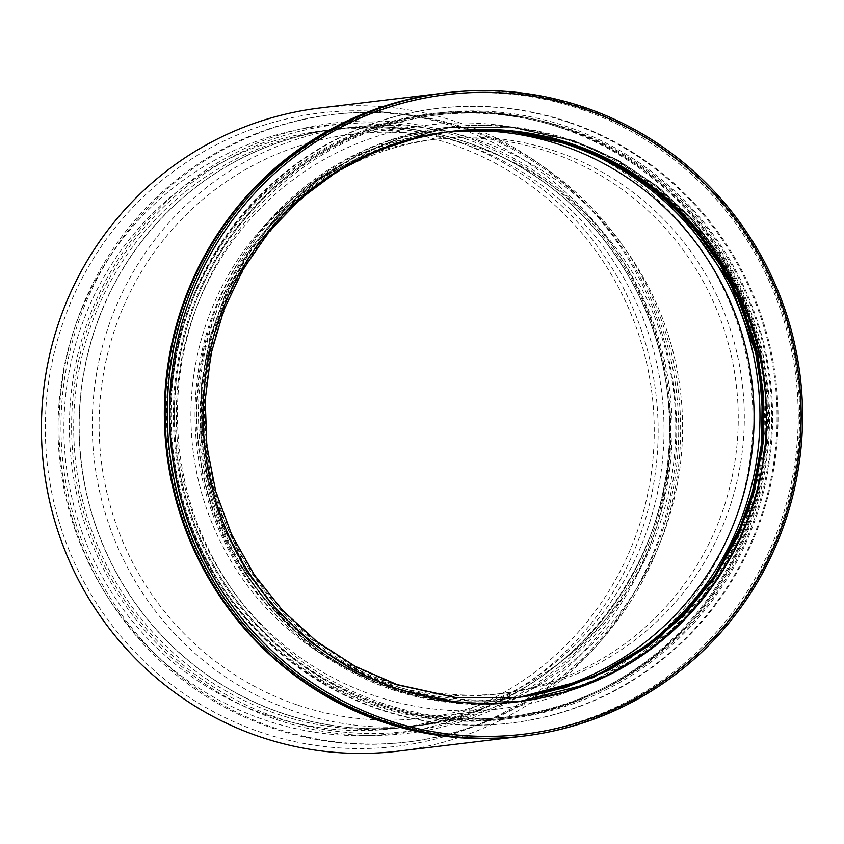 <?xml version="1.0" encoding="UTF-8"?>
<svg xmlns="http://www.w3.org/2000/svg" width="844" height="844" viewBox="0 0 844 844"><rect width="100%" height="100%" fill="white"/><g stroke="black" fill="none" stroke-linecap="round" stroke-linejoin="round"><path stroke-width="0.63" stroke-dasharray="4.22 3.17" d="M374.04 695.53A294.05 288.247 -96.9 0 1 177.651 386.541A294.05 288.247 -96.9 0 1 429.459 124.933A294.05 288.247 -96.9 0 1 555.13 138.216A294.05 288.247 -96.9 0 1 751.519 447.204A294.05 288.247 -96.9 0 1 499.711 708.812A294.05 288.247 -96.9 0 1 374.04 695.53M296.898 704.814A294.05 288.247 -96.9 0 1 100.51 395.825A294.05 288.247 -96.9 0 1 352.307 134.217A294.05 288.247 -96.9 0 1 477.978 147.5A294.05 288.247 -96.9 0 1 674.367 456.488A294.05 288.247 -96.9 0 1 422.57 718.096A294.05 288.247 -96.9 0 1 296.898 704.814M581.537 109.477A322.113 315.762 -96.9 0 1 796.673 447.964A322.113 315.762 -96.9 0 1 520.843 734.544A322.113 315.762 -96.9 0 1 383.176 719.995A322.113 315.762 -96.9 0 1 168.04 381.509A322.113 315.762 -96.9 0 1 443.87 94.929A322.113 315.762 -96.9 0 1 581.537 109.477M443.68 93.104A323.948 317.555 -96.9 0 1 581.738 107.789A323.948 317.555 -96.9 0 1 798.118 447.995A323.948 317.555 -96.9 0 1 521.086 736.369M456.309 127.423A318.969 312.67 -96.9 0 1 655.039 531.256A318.969 312.67 -96.9 0 1 259.878 731.959A318.969 312.67 -96.9 0 1 61.148 328.126A318.969 312.67 -96.9 0 1 456.309 127.423M397.777 751.202A323.948 317.555 83.1 0 0 675.179 462.987A323.948 317.555 83.1 0 0 458.819 122.58A323.948 317.555 83.1 0 0 320.372 107.937M452.321 139.703A306.013 299.968 83.1 0 0 73.217 332.251A306.013 299.968 83.1 0 0 263.866 719.679A306.013 299.968 83.1 0 0 642.98 527.131A306.013 299.968 83.1 0 0 452.321 139.703M266.387 714.836A301.023 295.083 -96.9 0 1 65.336 398.516A301.023 295.083 -96.9 0 1 323.104 130.704A301.023 295.083 -96.9 0 1 451.762 144.303A301.023 295.083 -96.9 0 1 652.813 460.624A301.023 295.083 -96.9 0 1 395.034 728.446A301.023 295.083 -96.9 0 1 266.387 714.836M466.141 128.953A315.972 309.748 83.1 0 0 331.101 114.678A315.972 309.748 83.1 0 0 60.525 395.804A315.972 309.748 83.1 0 0 271.557 727.834A315.972 309.748 83.1 0 0 406.608 742.108A315.972 309.748 83.1 0 0 677.183 460.993A315.972 309.748 83.1 0 0 466.141 128.953M468.103 128.721A315.972 309.748 83.1 0 0 333.053 114.446A315.972 309.748 83.1 0 0 62.477 395.562A315.972 309.748 83.1 0 0 273.519 727.602A315.972 309.748 83.1 0 0 408.559 741.876A315.972 309.748 83.1 0 0 679.135 460.75A315.972 309.748 83.1 0 0 468.103 128.721M461.541 143.121A301.023 295.083 83.1 0 0 332.884 129.522A301.023 295.083 83.1 0 0 75.116 397.345A301.023 295.083 83.1 0 0 276.167 713.665A301.023 295.083 83.1 0 0 404.814 727.264A301.023 295.083 83.1 0 0 662.593 459.452A301.023 295.083 83.1 0 0 461.541 143.121M480.12 140.895A301.023 295.083 83.1 0 0 351.473 127.286A301.023 295.083 83.1 0 0 93.695 395.108A301.023 295.083 83.1 0 0 294.746 711.429A301.023 295.083 83.1 0 0 423.403 725.028A301.023 295.083 83.1 0 0 681.171 457.216A301.023 295.083 83.1 0 0 480.12 140.895M378.65 681.361A279.1 273.593 -96.9 0 1 192.242 388.082A279.1 273.593 -96.9 0 1 431.242 139.777A279.1 273.593 -96.9 0 1 550.52 152.384A279.1 273.593 -96.9 0 1 736.928 445.664A279.1 273.593 -96.9 0 1 497.928 693.968A279.1 273.593 -96.9 0 1 378.65 681.361M556.586 151.656A279.1 273.593 83.1 0 0 437.308 139.049A279.1 273.593 83.1 0 0 198.308 387.354A279.1 273.593 83.1 0 0 384.716 680.633A279.1 273.593 83.1 0 0 503.995 693.24A279.1 273.593 83.1 0 0 742.984 444.936A279.1 273.593 83.1 0 0 556.586 151.656M523.786 734.196A322.113 315.762 83.1 0 0 799.606 447.605A322.113 315.762 83.1 0 0 584.47 109.129A322.113 315.762 83.1 0 0 446.824 94.57M581.6 109.477A322.113 315.762 -96.9 0 1 796.736 447.953A322.113 315.762 -96.9 0 1 520.896 734.533A322.113 315.762 -96.9 0 1 383.229 719.985A322.113 315.762 -96.9 0 1 168.104 381.499A322.113 315.762 -96.9 0 1 443.933 94.918A322.113 315.762 -96.9 0 1 581.6 109.477M521.476 736.316A323.948 317.555 83.1 0 0 798.888 448.101A323.948 317.555 83.1 0 0 582.529 107.694A323.948 317.555 83.1 0 0 444.071 93.051M244.412 565.48L214.83 499.637L202.159 428.446L207.213 356.368L229.589 288.047L267.622 227.954L319.496 179.002L381.741 144.778L450.316 127.444L512.413 126.969L573.751 140.515L617.724 159.906L657.898 186.566L693.135 219.714L722.422 258.401L744.746 301.108L759.864 347.264L767.217 395.509L766.5 444.303L757.743 492.252L741.19 537.976L717.337 580.144L687.174 617.27L651.072 648.93L610.096 674.029L565.533 691.721L518.659 701.522L455.992 701.955L395.013 688.472L351.241 669.239L310.94 642.622L275.587 609.516L246.174 570.861L223.533 527.711L208.32 481.344L200.988 433.352L201.61 384.948L210.272 336.988L226.719 291.254L250.51 249.012L280.957 211.506L317.165 179.804L357.845 154.948L402.018 137.414L448.85 127.623L511.253 127.18L572.285 140.695L616.289 160.107L656.379 186.693L691.31 219.493L720.681 258.148L743.29 301.297L758.461 347.686L765.772 395.984L765.012 444.63L756.351 492.147L739.84 537.902L715.986 580.155L685.455 617.702L649.152 649.437L608.102 674.472L563.686 692.017L517.182 701.691L454.684 702.145L393.547 688.651C328.675 665.652 277.993 624.708 241.479 565.828C200.408 494.362 189.984 418.761 210.198 339.035L212.445 339.657A285.019 279.396 -96.9 0 1 448.333 131.759A285.019 279.396 -96.9 0 1 449.799 131.59M756.54 355.145L763.145 405.278L760.982 455.771L750.179 505.06L731.031 551.596L704.191 593.976L670.463 630.858L630.911 661.158L586.738 683.925C695.91 642.421 771.078 525.327 765.993 407.757C764.105 288.532 682.817 176.966 571.958 140.726L510.926 127.222L448.523 127.655L401.702 137.445L357.434 155.032L316.848 179.846L280.63 211.538L250.193 249.043L226.403 291.264L209.945 337.02L201.294 384.969L200.661 433.468L207.983 481.354L223.196 527.722L245.836 570.861L275.26 609.558L310.624 642.674L350.935 669.281L394.686 688.514L455.676 701.997L518.332 701.554L565.195 691.774L609.748 674.082L650.724 648.983L686.879 617.28L717.031 580.166L740.863 538.029L757.416 492.305L766.173 444.355L766.89 395.562L759.547 347.306L744.397 301.086L722.074 258.412L692.818 219.756L657.581 186.608L617.397 159.949L573.424 140.558L512.139 127.011L449.989 127.486L403.348 137.213L358.848 154.885L317.935 179.951L281.769 211.707L251.417 249.212L227.912 291.011L211.475 336.587L202.782 384.526L202.138 433.32L209.555 481.576L224.82 527.922L247.482 570.966L276.589 609.22L311.826 642.284L352.096 668.944L396.152 688.335L457.29 701.828L519.851 701.375M586.738 683.925A289.059 283.362 -96.9 0 1 516.918 701.723A289.059 283.362 -96.9 0 1 393.378 688.672A289.059 283.362 -96.9 0 1 241.479 565.828M569.584 140.558A289.566 283.848 83.1 0 0 445.832 127.476A289.566 283.848 83.1 0 0 197.876 385.096A289.566 283.848 83.1 0 0 391.268 689.379A289.566 283.848 83.1 0 0 515.019 702.461A289.566 283.848 83.1 0 0 762.987 444.841A289.566 283.848 83.1 0 0 569.584 140.558M571.546 140.326A289.566 283.848 83.1 0 0 447.795 127.244A289.566 283.848 83.1 0 0 199.838 384.864A289.566 283.848 83.1 0 0 393.23 689.137A289.566 283.848 83.1 0 0 516.982 702.219A289.566 283.848 83.1 0 0 764.938 444.598A289.566 283.848 83.1 0 0 571.546 140.326M447.394 131.896A285.082 279.448 83.1 0 0 440.505 132.635A285.082 279.448 83.1 0 0 196.388 386.267A285.082 279.448 83.1 0 0 386.784 685.834A285.082 279.448 83.1 0 0 508.615 698.705A285.082 279.448 83.1 0 0 515.304 697.819M455.623 130.978A285.082 279.448 83.1 0 0 446.37 131.938A285.082 279.448 83.1 0 0 202.254 385.56A285.082 279.448 83.1 0 0 392.65 685.128A285.082 279.448 83.1 0 0 514.492 698.009A285.082 279.448 83.1 0 0 521.814 697.017M421.483 136.538L450.01 131.559L403.622 141.233L359.734 158.693L319.57 183.327L284.217 214.323L254.213 251.301L230.75 292.973L214.534 338.106L206.042 385.117L205.398 432.993L212.688 480.595L227.732 526.308L250.109 568.835L279.164 606.963L314.073 639.573L353.467 665.568L396.712 684.579L456.994 697.893L518.627 697.45M212.709 339.626C172.63 480.384 257.462 640.912 395.245 684.758L455.76 698.094L519.355 697.355M517.161 697.619L455.623 698.03L395.467 684.727L352.349 665.789L312.618 639.552L277.739 606.899L248.716 568.761L226.392 526.213L211.39 480.489L204.164 433.246L204.786 385.465L213.31 338.17L229.536 293.068L252.989 251.428L283.004 214.45L318.41 183.412L358.5 158.841L402.388 141.381L448.333 131.759M459.305 130.556L440.157 132.972M212.445 339.657L210.198 339.035M374.599 705.394A304.948 298.934 -96.9 0 1 170.931 384.948A304.948 298.934 -96.9 0 1 432.065 113.634A304.948 298.934 -96.9 0 1 562.399 127.412A304.948 298.934 -96.9 0 1 766.067 447.858A304.948 298.934 -96.9 0 1 504.934 719.172A304.948 298.934 -96.9 0 1 374.599 705.394M379.684 704.782A304.948 298.934 -96.9 0 1 176.016 384.337A304.948 298.934 -96.9 0 1 437.15 113.022A304.948 298.934 -96.9 0 1 567.484 126.8A304.948 298.934 -96.9 0 1 771.152 447.246A304.948 298.934 -96.9 0 1 510.019 718.56A304.948 298.934 -96.9 0 1 379.684 704.782M381.256 702.83A303.017 297.046 83.1 0 0 510.768 716.524A303.017 297.046 83.1 0 0 770.245 446.93A303.017 297.046 83.1 0 0 567.864 128.52A303.017 297.046 83.1 0 0 438.363 114.826A303.017 297.046 83.1 0 0 178.875 384.421A303.017 297.046 83.1 0 0 381.256 702.83M564.731 128.889A303.017 297.046 -96.9 0 1 767.112 447.309A303.017 297.046 -96.9 0 1 507.634 716.904A303.017 297.046 -96.9 0 1 378.133 703.21A303.017 297.046 -96.9 0 1 175.752 384.79A303.017 297.046 -96.9 0 1 435.23 115.206A303.017 297.046 -96.9 0 1 564.731 128.889M568.877 122.496A309.495 303.397 83.1 0 0 436.601 108.507A309.495 303.397 83.1 0 0 171.575 383.872A309.495 303.397 83.1 0 0 378.281 709.087A309.495 303.397 83.1 0 0 510.557 723.076A309.495 303.397 83.1 0 0 775.583 447.721A309.495 303.397 83.1 0 0 568.877 122.496M569.858 122.38A309.495 303.397 83.1 0 0 437.582 108.391A309.495 303.397 83.1 0 0 172.556 383.746A309.495 303.397 83.1 0 0 379.262 708.971A309.495 303.397 83.1 0 0 511.538 722.96A309.495 303.397 83.1 0 0 776.564 447.605A309.495 303.397 83.1 0 0 569.858 122.38M377.817 704.16A304.019 298.016 83.1 0 0 507.75 717.885A304.019 298.016 83.1 0 0 768.082 447.415A304.019 298.016 83.1 0 0 565.037 127.95A304.019 298.016 83.1 0 0 435.114 114.214A304.019 298.016 83.1 0 0 174.771 384.695A304.019 298.016 83.1 0 0 377.817 704.16M374.884 704.508A304.019 298.016 83.1 0 0 504.817 718.244A304.019 298.016 83.1 0 0 765.149 447.763A304.019 298.016 83.1 0 0 562.104 128.299A304.019 298.016 83.1 0 0 432.17 114.562A304.019 298.016 83.1 0 0 171.838 385.043A304.019 298.016 83.1 0 0 374.884 704.508M351.473 127.286L338.412 128.858C382.226 123.709 425.102 128.246 467.038 142.457A301.023 295.083 -96.9 0 1 668.121 458.777A301.023 295.083 -96.9 0 1 410.342 726.6A301.023 295.083 -96.9 0 1 281.696 713.001A301.023 295.083 -96.9 0 1 80.644 396.68A301.023 295.083 -96.9 0 1 338.412 128.858A301.023 295.083 -96.9 0 1 467.07 142.457C572.633 177.272 653.678 277.507 666.982 389.78C691.848 549.792 568.328 711.851 410.342 726.6L423.403 725.028M281.569 713.074A301.097 295.157 83.1 0 0 654.585 523.618A301.097 295.157 83.1 0 0 466.985 142.404A301.097 295.157 83.1 0 0 93.979 331.871A301.097 295.157 83.1 0 0 281.569 713.074M276.167 719.436A307.364 301.297 83.1 0 0 656.948 526.034A307.364 301.297 83.1 0 0 465.445 136.886A307.364 301.297 83.1 0 0 84.664 330.289A307.364 301.297 83.1 0 0 276.167 719.436M465.149 138.68A305.433 299.409 -96.9 0 1 655.45 525.379A305.433 299.409 -96.9 0 1 277.054 717.579A305.433 299.409 -96.9 0 1 86.753 330.869A305.433 299.409 -96.9 0 1 465.149 138.68M352.307 134.217L429.459 124.933M333.053 114.446L331.101 114.678M332.884 129.522L323.104 130.704M437.308 139.049L431.242 139.777M447.795 127.244L445.832 127.476M446.37 131.938L440.505 132.635M514.492 698.009L508.615 698.705M516.982 702.219L515.019 702.461M503.995 693.24L497.928 693.968M404.814 727.264L395.034 728.446M408.559 741.876L406.608 742.108M422.57 718.096L499.711 708.812M437.15 113.022L432.065 113.634M510.768 716.524L507.634 716.904M437.582 108.391L436.601 108.507M507.75 717.885L504.817 718.244M435.114 114.214L432.17 114.562M511.538 722.96L510.557 723.076M438.363 114.826L435.23 115.206M510.019 718.56L504.934 719.172"/><path stroke-width="1.27" d="M521.086 736.369A323.948 317.555 -96.9 0 1 520.695 736.411A323.948 317.555 -96.9 0 1 382.248 721.778A323.948 317.555 -96.9 0 1 165.888 381.361A323.948 317.555 -96.9 0 1 443.29 93.146A323.948 317.555 -96.9 0 1 443.68 93.104M443.29 93.146L320.372 107.937A323.948 317.555 83.1 0 0 42.96 396.152A323.948 317.555 83.1 0 0 259.319 736.569A323.948 317.555 83.1 0 0 397.777 751.202L520.695 736.411M446.803 94.581L446.835 94.57A322.113 315.762 83.1 0 0 446.803 94.581A322.113 315.762 83.1 0 0 170.973 381.161A322.113 315.762 83.1 0 0 386.109 719.637A322.113 315.762 83.1 0 0 523.776 734.196A322.113 315.762 83.1 0 0 523.786 734.196A322.113 315.762 83.1 0 0 799.637 447.605A322.113 315.762 83.1 0 0 584.502 109.129A322.113 315.762 83.1 0 0 446.835 94.57A322.113 315.762 83.1 0 0 171.005 381.15A322.113 315.762 83.1 0 0 386.141 719.637A322.113 315.762 83.1 0 0 523.808 734.185L523.776 734.196M446.223 92.798L444.071 93.051A323.948 317.555 83.1 0 0 166.669 381.266A323.948 317.555 83.1 0 0 383.028 721.683A323.948 317.555 83.1 0 0 521.476 736.316L523.628 736.063A323.948 317.555 -96.9 0 1 385.18 721.42A323.948 317.555 -96.9 0 1 168.821 381.013A323.948 317.555 -96.9 0 1 446.223 92.798A323.948 317.555 -96.9 0 1 584.681 107.431A323.948 317.555 -96.9 0 1 801.04 447.847A323.948 317.555 -96.9 0 1 523.628 736.063M244.412 565.48A289.059 283.362 83.1 0 0 396.311 688.314A289.059 283.362 83.1 0 0 519.851 701.375A289.059 283.362 83.1 0 0 589.671 683.566C675.601 649.331 741.844 569.31 760.275 477.05C780.088 385.117 751.308 284.048 685.993 217.035A285.019 279.396 83.1 0 0 573.076 144.282A285.019 279.396 83.1 0 0 451.266 131.4A285.019 279.396 83.1 0 0 440.157 132.972C348.73 146.381 266.62 209.523 228.703 295.263C189.499 380.401 195.692 485.194 244.412 565.48M515.304 697.819A285.082 279.448 83.1 0 0 753.048 441.655A285.082 279.448 83.1 0 0 562.336 145.516A285.082 279.448 83.1 0 0 447.394 131.896M521.814 697.017A285.082 279.448 83.1 0 0 758.946 440.621A285.082 279.448 83.1 0 0 568.212 144.809A285.082 279.448 83.1 0 0 455.623 130.978M519.355 697.355L565.206 687.417L608.914 669.714L649.047 644.795L684.495 613.335L714.224 576.241L737.392 534.6L753.249 490.005L761.636 442.984L762.185 394.992L754.821 347.57L739.766 302.046L717.474 259.752L688.862 222.172L654.269 189.721L614.738 163.536L571.504 144.472L511.812 131.2L450.854 131.453M685.993 217.035L731.59 280.989L758.292 355.187L764.042 433.848L748.596 510.546L712.895 580.45L659.702 637.621L593.1 677.658L518.849 697.418L457.226 697.861L396.933 684.558L355.113 666.306L316.7 641.419L282.751 610.581L254.36 574.954L231.762 534.864L215.758 491.482L206.833 446.075L205.229 399.824L210.979 353.974L223.787 310.117L243.441 268.803L269.521 231.087L301.266 198.224L337.843 171.058L378.27 150.306L421.483 136.538M450.685 131.474L511.612 131.126L571.726 144.44L615.044 163.546L654.617 189.794L689.337 222.426L718.212 260.543L740.42 303.028L755.222 348.266L762.448 395.572L761.805 443.638L753.228 490.881L736.981 535.961L713.539 577.57L683.851 614.21L648.371 645.438L608.049 670.241L564.182 687.765L518.016 697.513M449.799 131.59A285.019 279.396 -96.9 0 1 570.143 144.63A285.019 279.396 -96.9 0 1 683.091 217.414L686.467 221.022L730.398 283.289L756.54 355.145M449.166 131.653L510.388 131.326L570.259 144.619C613.493 159.548 651.104 183.813 683.091 217.414M518.849 697.418L564.868 687.786L608.608 670.431L648.698 645.966L684.484 614.706L714.573 577.718L738.11 536.077L754.409 490.955L763.018 443.67L763.725 395.825L756.583 348.614L741.665 302.891L719.426 260.342L690.497 222.183L655.704 189.52L616.046 163.272L572.971 144.292L516.982 131.453L459.305 130.556M519.862 701.375L589.671 683.566"/></g></svg>
